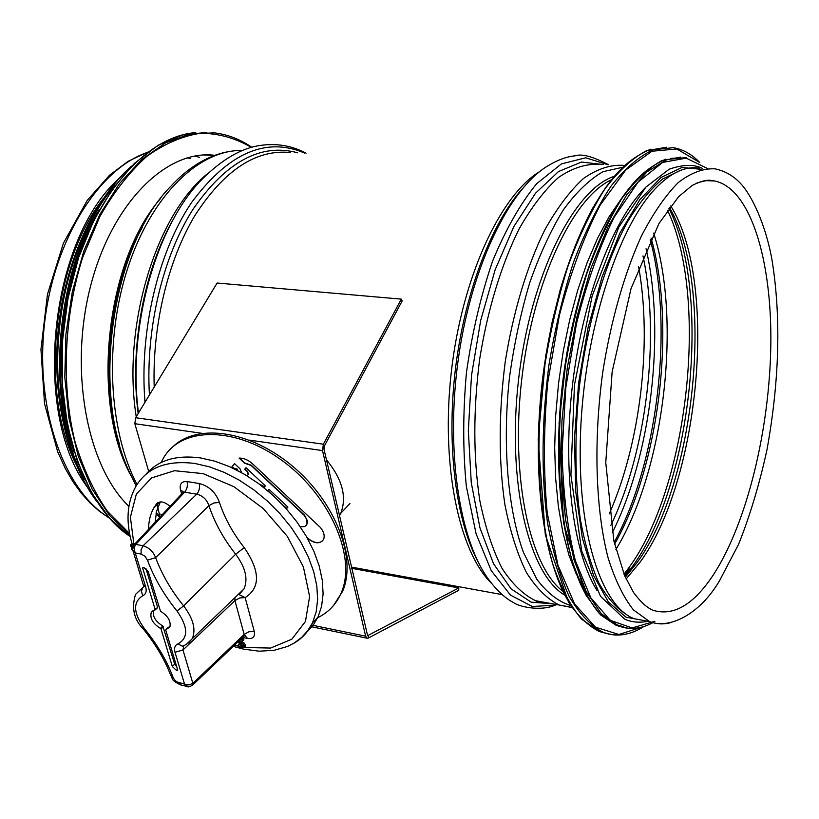 <?xml version="1.0" encoding="UTF-8"?>
<svg xmlns="http://www.w3.org/2000/svg" width="819" height="819" viewBox="0 0 819 819"><rect width="100%" height="100%" fill="white"/><g stroke="black" fill="none" stroke-linecap="round" stroke-linejoin="round"><path stroke-width="1.23" d="M75.921 464.189C39.588 391.39 52.518 262.868 103.389 198.403M211.067 155.016L211.722 155.282M86.834 486.455C32.136 412.346 49.324 240.806 118.765 178.696M647.338 621.13L634.295 618.754C601.023 606.469 576.535 530.814 580.61 431.296C584.51 331.9 617.372 228.542 655.036 188.954C670.556 172.655 685.411 165.755 699.61 168.253M339.404 515.765L340.704 513.39C347.133 497.133 342.373 479.248 326.423 459.735M194.963 155.999L199.641 157.402M128.87 506.275C87.408 466.707 68.837 371.457 90.244 287.387C111.374 203.153 166.677 149.027 214.793 155.323M621.068 199.181L609.029 216.851L597.614 238.186L587.08 262.827L577.692 290.284L569.676 320.004L563.237 351.31L558.527 383.497L555.661 415.837L554.688 447.573L555.61 478.009L558.374 506.48L562.888 532.401L569 555.282L576.545 574.754M645.607 187.438C613.042 219.349 582.862 297.891 572.594 384.029C562.295 470.178 573.136 552.303 596.897 590.315M680.313 170.465L662.673 178.962C650.675 188.861 638.953 203.153 627.518 221.836C605.221 262.5 587.458 322.399 579.473 385.944C574.467 434.52 574.754 478.992 580.343 519.369C584.909 544.236 591.062 565.397 598.802 582.841C607.268 597.87 616.666 608.548 626.996 614.885M365.643 636.179L366.994 638.206L368.284 638.083L458.763 590.264L458.783 587.94L367.629 635.646L323.966 449.14L324.396 445.956L402.17 300.942L401.29 299.13L323.382 444.205L322.522 450.593L365.643 636.179L311.384 625.01M458.783 587.94L351.586 568.314M148.659 471.334L134.838 423.699L135.637 417.731L217.117 283.036L401.29 299.13M322.666 540.796C318.734 543.806 313.851 543.007 308.036 538.38L306.869 537.274M306.142 525.563L307.371 523.249L307.36 520.72L304.637 515.325L251.269 465.212L244.686 462.96L239.476 458.067M286.834 508.353L283.343 505.548M270.331 492.966L267.915 490.581L269.001 489.322L287.93 507.104L286.64 508.568L283.804 506.04M264.302 487.182L262.428 485.421L260.053 484.643M247.113 475.87L248.454 474.232L247.573 471.478L244.963 469.021L246.017 467.741M238.001 470.71L237.06 468.939L234.429 468.663L232.186 466.564L234.562 463.656L239.926 468.693L241.728 472.727M247.092 475.849L248.249 474.436L247.358 471.683L244.748 469.226L245.997 467.721L265.376 485.923L264.107 487.407L260.227 484.776M267.915 490.581L268.99 489.312M300.348 526.812L304.781 526.576L307.012 524.017L306.808 519.563L304.433 515.54L251.054 465.417L244.482 463.165L239.066 458.077C243.704 457.964 248.29 459.94 252.805 464.025L320.557 527.641C323.904 531.91 324.918 535.821 323.597 539.352C320.157 544.174 314.906 543.918 307.842 538.585L307.35 538.134M237.06 468.939L234.388 468.888M237.551 470.475L236.855 469.133M234.07 468.734L231.982 466.769L234.531 463.636M161.619 515.366L160.811 514.097L162.244 514.69M161.456 515.335L161.097 514.148M160.063 517.024L156.828 503.49M161.026 462.571L163.698 457.616C182.258 426.075 236.967 426.351 283.865 461.855C330.958 496.979 356.664 557.954 341.236 592.864C336.302 604.299 328.347 612.622 317.373 617.833M172.942 446.703C197.328 422.911 250.716 430.548 293.089 466.625C335.636 502.446 356.971 558.476 342.588 591.338L333.487 605.579M131.726 545.372L132.176 546.805L130.866 546.56L130.416 545.137L131.726 545.372L132.821 544.338L133.231 545.659M130.416 545.137L131.511 544.103L132.821 544.338M133.21 545.823L132.176 546.805M132.647 549.651L131.777 549.488L131.327 548.065L132.545 548.28M131.327 548.065L132.729 547.082M167.875 627.497L170.004 626.678M177.733 670.055L177.313 670.566L177.743 670.085L165.755 630.118L168.171 627.17M145.936 568.519L157.606 607.35L155.16 609.551L142.629 567.966L144.021 567.618L148.188 571.549L160.514 611.261C167.885 615.816 171.017 621.027 169.922 626.904L166.011 629.606M177.313 670.566L176.382 670.341L177.477 669.184M153.562 610.39C152.334 616.246 155.405 621.447 162.797 626.003L174.652 664.096L172.348 666.533L176.382 670.341M172.348 666.533L161.056 629.084L163.421 626.709M162.797 626.003L160.432 628.388L161.056 629.084M160.432 628.388C152.825 623.597 149.775 618.263 151.259 612.377L155.16 609.551M157.606 607.35L155.19 609.817M174.652 664.096L176.822 667.004M241.37 638.615L242.352 639.168L242.854 640.888L240.561 639.383M238.309 641.543L243.069 644.082L244.277 647.491L241.636 648.31L238.349 647.01L237.868 645.382L241.195 647.112L242.885 646.682L242.885 645.935L241.062 644.051L237.49 642.311M242.475 637.561L243.376 638.062L242.352 639.168M237.868 645.382L238.892 644.277L242.915 646.078M238.994 644.297L237.971 645.403M239.404 640.489L244.093 642.976L245.311 644.973L244.697 647.041M244.093 642.976L243.069 644.082M242.107 641.717L241.083 642.823M243.376 638.062L243.878 639.782L242.854 640.888M133.2 545.925L134.859 543.97M135.78 542.987L133.835 544.481M148.577 529.299C148.608 521.13 150.379 513.963 153.87 507.811L156.675 503.685C160.074 500.644 164.517 501.556 170.004 506.398M192.107 685.616L192.854 683.333L189.025 684.96L184.531 684.121L188.145 686.67M141.124 554.074L145.014 556.255L147.461 560.165C154.033 577.815 163.882 594.768 177.017 611.025C188.175 627.016 188.503 637.96 178.02 643.857C174.897 645.188 173.894 648.003 175.02 652.303L184.531 684.121L176.791 681.848L174.345 679.637L172.922 676.965C166.759 660.575 157.217 644.42 144.328 628.48C133.241 612.929 132.739 602.006 142.813 595.7C145.895 594.266 146.857 591.308 145.669 586.834L134.449 550.399L134.449 547.02L135.78 544.4L133.61 545.3L132.678 549.815L135.432 552.979L141.124 554.074L141.073 549.631L143.059 545.771L135.78 544.4L184.603 492.168L196.734 494.174C202.733 495.649 206.797 499.477 208.927 505.651C214.547 522.532 223.454 538.718 235.657 554.207L244.246 547.614C232.903 533.2 224.631 518.13 219.441 502.405L213.861 502.999L208.937 505.64L155.63 557.626C153.173 551.504 148.986 547.553 143.059 545.771L196.734 494.174C199.201 491.205 200.02 487.643 199.201 483.517L187.06 481.552C187.899 485.667 187.08 489.199 184.603 492.168L182.535 493.007L134.275 544.594M178.992 682.811L181.255 685.053M172.922 676.965L170.639 675.153C164.732 659.633 155.579 644.195 143.182 628.838M142.813 595.7L141.38 591.431L142.711 587.643L135.534 594.389C131.388 607.985 133.917 619.461 143.151 628.808L144.328 628.48M144.226 586.271L142.711 587.643L144.062 586.189M145.669 586.834L143.305 584.889L132.924 550.614M147.461 560.165L155.62 557.637C161.845 574.385 171.181 590.468 183.63 605.886L235.657 554.207C245.505 567.485 248.28 579.064 243.97 588.943L236.998 595.638M178.02 643.857L182.33 646.201L184.336 645.464M175.02 652.303L182.975 649.969L183.722 645.72M186.179 644.543L243.97 588.943L239.097 594.604L245.147 597.594L239.66 597.962L234.91 600.583L244.164 634.408L248.853 631.777L254.279 631.439L245.147 597.594C260.544 587.817 260.247 571.16 244.246 547.614M245.024 635.503L247.522 638.482C252.938 639.148 255.19 636.803 254.279 631.439M234.92 597.645L234.91 600.583L182.975 649.969L192.854 683.333L244.164 634.408L243.478 636.609M187.06 481.552C181.562 481.234 179.371 484.009 180.487 489.864L183.661 492.137M146.13 474.068C158.323 460.124 176.443 454.74 200.491 457.923L214.947 461.22L229.811 466.758L244.697 474.416L259.213 484.029L272.983 495.331L285.647 508.056L296.857 521.846L306.337 536.343L313.841 551.177L319.195 565.939L322.297 580.272L323.106 593.816L321.621 606.234L317.926 617.27L312.592 626.105L305.579 633.363M155.129 522.297L156.552 511.394L160.34 501.883M131.06 475.819C90.714 403.378 105.19 262.121 160.237 198.904M119.554 444.502C99.283 379.781 108.763 287.305 142.199 227.61M136.149 485.902L128.89 470.997C91.124 390.53 112.029 246.304 170.055 187.06C190.254 165.121 211.896 153.02 234.971 150.747M159.992 516.779L156.234 512.766M137.029 484.459C108.548 430.466 103.962 340.643 127.825 267.844C151.638 194.932 199.406 149.345 242.496 150.45M136.23 416.758C121.888 326.341 156.142 214.179 208.128 173.198M138.186 413.523C129.412 347.973 143.827 269.901 173.976 218.1M138.483 413.022C127.201 327.846 156.05 225.164 202.498 178.808C222.399 159.234 241.574 148.126 260.002 145.485C276.279 143.038 291.636 145.587 306.081 153.133M144.994 402.272C139.179 331.808 157.965 252.272 191.441 202.713C228.276 153.02 265.991 136.476 304.596 153.071M149.427 394.942C145.506 329.136 162.766 256.593 193.018 209.275C226.116 161.589 261.005 142.772 297.676 152.805M154.207 387.029C152.15 326.003 167.926 260.37 194.963 215.438C224.334 169.983 256.204 149.017 290.602 152.539M491.441 583.23C458.957 551.76 440.622 464.69 451.382 371.365C462.008 278.04 500.03 195.659 539.455 171.734M478.787 563.206C456.449 522.491 446.396 448.505 455.057 372.205C463.779 295.935 490.479 224.795 521.959 189.138M556.818 604.606L555.405 605.087C540.366 611.752 518.335 606.521 513.564 602.579C505.19 598.269 496.887 590.581 488.656 579.504C459.039 539.516 445.29 448.505 458.64 356.715C471.908 264.906 510.083 187.49 548.699 165.366C558.138 159.746 567.004 156.562 575.286 155.805C581.705 153.532 592.802 156.521 608.558 164.752M556.142 604.473L555.405 605.087L532.35 606.51L510.483 595.126L491.246 570.669L476.095 533.834L466.359 486.435C462.827 450.44 462.858 412.479 466.451 372.553C472.113 332.801 480.835 295.639 492.608 261.066C505.794 229.238 520.485 203.429 536.711 183.651L561.404 163.913L585.636 157.801L607.974 164.732M552.59 603.828L531.121 602.139L511.036 588.81L493.56 563.789L479.944 527.835L471.263 482.606L468.335 430.692L471.509 375.409L480.671 320.526L495.157 269.768L513.902 226.464L535.544 193.182L558.578 171.499L581.562 162.039L603.234 164.547M549.723 603.306L535.565 600.716C523.31 594.727 512.1 583.875 501.934 568.161C492.639 549.733 485.268 527.221 479.821 500.634C473.228 457.309 473.167 410.227 479.627 359.387C487.489 310.002 501.392 264.435 519.256 228.665C531.726 206.818 544.83 189.732 558.589 177.406C572.389 168.028 585.8 163.687 598.822 164.384M629.217 568.908L624.467 575.266M572.051 607.575L559.275 605.046C547.266 599.078 536.291 588.185 526.361 572.399C517.291 553.879 510.124 531.224 504.862 504.453C498.536 460.81 498.638 413.349 505.19 362.07C513.093 312.264 526.934 266.298 544.625 230.211C556.961 208.159 569.911 190.919 583.476 178.481C597.061 169.011 610.247 164.619 623.034 165.315L624.416 165.52M570.7 605.538C558.527 601.73 547.246 592.997 536.865 579.33L523.392 552.293C507.831 509.213 502.262 445.014 509.387 378.163C513.953 344.871 520.7 313.186 529.606 283.108C539.557 254.75 550.818 230.323 563.38 209.828C576.381 192.066 589.598 179.361 603.05 171.683L622.563 167.291M564.68 595.085C528.879 574.416 506.562 482.186 518.611 379.187C530.395 276.157 573.863 189.066 614.148 176.382M562.766 591.205C529.739 566.195 510.298 477.201 521.713 379.525C532.923 281.838 572.778 197.461 611.332 179.822M109.029 517.71C64.844 491.083 35.473 411.445 44.175 326.812C52.662 242.168 97.881 169.287 147.154 152.498M638.625 266.82C652.405 342.936 640.223 443.918 609.213 513.933M642.976 255.907C660.38 337.244 646.59 451.238 610.882 525.327M646.058 248.771C665.765 333.538 650.921 456.05 612.213 532.821M650.266 239.772C673.935 327.835 657.452 463.4 614.189 542.332M547.665 602.927L543.13 603.081M651.085 238.104C676.31 325.972 659.305 465.724 614.598 544.113M653.654 233.077C682.094 321.662 663.871 471.191 615.908 549.477M667.526 210.248C709.295 297.932 688.062 487.07 629.023 567.547L624.017 574.211M668.928 208.323C712.274 293.652 691.615 485.831 632.227 566.84L624.928 576.341M669.492 207.565C715.417 286.507 696.201 482.125 636.885 562.827L625.296 577.19M670.73 205.938C718.345 281.91 699.815 480.835 640.11 562.11L626.115 579.002M713.779 574.211C693.744 604.821 673.29 616.789 652.415 610.094C647.46 607.391 643.048 604.975 633.578 592.526L624.651 575.696L613.851 540.827L605.763 462.602L612.131 371.867L631.029 288.657L658.957 223.526L678.572 196.755L692.198 185.422C705.005 179.105 709.408 179.914 714.629 180.979C750.501 188.298 771.959 260.032 770.833 344.512C769.676 429.238 747.123 522.542 713.779 574.211M697.112 182.801L706.029 180.661L714.629 180.979L706.306 180.63M671.631 622.358C664.066 624.631 656.684 624.354 649.487 621.519L633.445 609.92C623.546 597.43 615.11 580.098 608.118 557.923C595.618 509.991 593.284 441.421 602.733 372.338C610.831 320.905 624.395 273.392 641.39 236.077C653.183 213.278 665.468 195.444 678.245 182.565C691.001 172.768 703.286 168.192 715.12 168.847C724.702 170.946 732.882 175.501 739.639 182.524C751.34 193.929 765.96 225.041 772.092 260.503C781.162 317.362 779.463 380.456 766.973 449.774C759.489 484.07 750.04 515.54 738.636 544.215L719.481 580.814C699.477 614.946 668.683 629.565 649.487 621.519L634.295 618.754M129.597 533.568L107.32 511.179C94.031 491.922 83.282 468.837 75.072 441.943C61.138 385.667 63.769 316.953 82.617 257.606L99.846 216.585C113.759 192.189 129.361 172.164 146.642 156.511C164.455 143.714 182.473 135.954 200.706 133.241C218.632 133.384 235.514 138.104 251.361 147.41M129.842 534.787L109.5 515.356L92.015 488.892L78.276 456.193L69.011 418.437L64.793 377.16L65.909 334.183L72.369 291.462L83.876 250.952L99.846 214.476L119.461 183.579L141.769 159.418L165.725 142.762L190.295 133.927L214.496 132.873C227.795 134.5 240.233 139.302 251.802 147.287M130.19 536.465L109.572 518.202L91.656 492.895L77.314 461.251L67.322 424.396L62.244 383.804L62.449 341.195L67.977 298.515L78.573 257.698L93.724 220.567L112.674 188.708L134.47 163.35L158.108 145.301L182.555 134.971L206.828 132.381M73.638 450.071C51.095 378.787 61.302 277.774 98.188 211.967M74.283 452.774C48.475 381.378 59.265 274.539 99.437 209.336M84.592 479.484C41.196 401.73 56.142 253.132 115.121 185.094M95.782 499.999C67.363 461.179 52.477 395.27 59.265 328.439C66.155 261.63 94.257 199.57 130.416 167.189M71.888 453.061C45.68 381.511 56.521 273.935 97.082 208.61M617.741 172.574C583.486 209.644 552.661 292.291 542.229 381.838C531.797 471.396 542.843 556.992 567.301 599.498M666.707 147.215L646.529 150.696C632.534 158.047 618.621 170.833 604.801 189.076C591.338 210.329 579.074 236.015 568.007 266.134C557.944 298.259 550.04 332.442 544.287 368.704C534.807 441.789 538.349 513.861 552.815 564.24C560.841 587.561 570.403 605.835 581.5 619.082L599.395 631.562L608.804 634.029M699.754 162.51C691.85 154.289 683.066 149.345 673.402 147.686L653.255 149.744C639.209 156.204 625.184 168.264 611.179 185.903C597.491 206.664 584.961 232.043 573.597 262.039C563.216 294.164 554.995 328.532 548.925 365.12C541.656 421.744 541.154 474.058 547.409 522.072C552.682 551.494 559.961 576.341 569.256 596.611C579.442 613.871 590.745 625.757 603.142 632.268C611.087 635.38 619.195 635.882 627.487 633.752M698.996 162.07L676.893 148.986L651.985 151.228L625.798 169.942L600.235 205.006C584.111 236.046 570.474 272.891 559.326 315.561L547.716 382.708C543.54 428.798 543.376 472.184 547.225 512.868L557.964 565.223L574.6 603.961L595.495 627.18L618.918 634.49L643.191 626.709M679.995 157.811L670.72 158.384M636.138 180.17C602.927 215.407 572.737 296.253 562.448 384.07C552.17 471.898 562.919 555.661 586.742 596.212M614.977 624.283L623.761 626.811M680.712 157.074L661.506 160.8C648.177 168.141 634.95 180.733 621.816 198.567C609.019 219.287 597.368 244.236 586.865 273.423C577.303 304.514 569.789 337.561 564.311 372.543C555.272 443.038 558.558 512.397 572.215 560.861C579.801 583.282 588.861 600.849 599.385 613.554L616.369 625.481L624.815 627.733M686.373 157.565L667.157 159.49L647.051 171.775L626.965 194.472L607.923 227.006L591.001 268.13L577.17 315.899L567.291 367.803L561.936 420.976L561.373 472.461L565.519 519.502L573.996 559.776L586.189 591.543L601.3 613.718L618.478 625.87C626.054 628.828 633.804 629.248 641.727 627.119M707.401 168.438L686.209 158.139L662.602 162.438L638.011 182.217L614.189 217.168C599.252 247.502 586.66 283.077 576.422 323.904L565.796 387.817L562.08 451.975C563.103 493.192 567.547 529.473 575.409 560.831L590.827 597.829L610.257 620.331L632.125 627.927L654.903 621.283M701.504 169.349L681.951 167.475L661.046 177.457L639.926 199.549L619.85 233.139L602.149 276.689L588.062 327.723L578.613 383.005L574.436 438.871L575.757 491.646L582.329 538.032L593.519 575.409L608.435 602.078L626.013 617.198L645.147 620.73M367.291 635.38L368.274 635.585L368.284 638.083M135.637 417.731L323.382 444.205L324.396 445.956M322.522 450.593L249.437 440.12M201.904 433.312L134.838 423.699M142.629 567.966L143.223 567.454M242.219 646.007L241.195 647.112M245.311 644.973L244.287 646.089M240.08 640.867L239.066 641.973M133.917 544.389L130.395 517.168L136.333 494.144L151.484 477.948L174.519 470.71L203.071 473.617L233.865 486.67L263.175 508.476L287.356 536.425L303.429 567.024L309.613 596.519L305.467 621.467L291.83 639.199L270.598 648.064L244.277 647.491L245.29 646.386M238.083 646.119L234.531 645.147M180.487 489.864L181.644 493.959M219.441 502.405C215.704 492.332 208.958 486.036 199.201 483.517M242.619 637.428L247.522 638.482M177.017 611.025L183.63 605.886C193.212 618.499 196.099 629.391 192.311 638.564L188.687 642.792L183.958 645.71M292.977 643.744C301.679 639.004 308.19 632.022 312.53 622.819L316.185 611.824L317.639 599.426L316.81 585.913L313.677 571.601L308.292 556.838L300.757 542.024L291.267 527.518L280.037 513.728L267.373 501.003L253.593 489.68L239.076 480.057L224.201 472.368L209.357 466.81L194.922 463.482C166.452 459.909 146.642 467.762 135.504 487.049C126.802 503.316 125.696 522.379 132.207 544.226M156.675 503.685L157.647 502.764M159.664 517.454L156.03 513.759M502.139 594.614L351.3 567.076M571.897 607.35L535.565 600.716C538.912 602.63 544.113 603.583 551.167 603.572M109.459 518.192L99.416 511.302L89.916 502.846L81.04 492.905L72.86 481.541L65.469 468.847L57.699 451.893L44.513 403.613L40.95 349.467L47.471 294.308L63.401 243.223L87.224 200.399L109.603 175.164L128.194 161.241L147.604 152.16M340.704 513.39L349.938 503.552M187.008 157.872L190.51 158.61M214.609 155.395L204.207 154.975M130.201 536.517C80.221 504.228 49.826 406.06 65.991 308.282C81.859 210.411 140.162 136.681 195.751 132.617M96.632 501.31C67.527 462.622 52.181 396.058 59.029 328.46C65.981 260.892 94.676 198.239 131.47 166.114M64.373 427.283C58.026 400.778 55.641 372.553 57.207 342.608C57.821 330.958 59.47 317.434 62.162 302.016C67.066 277.047 74.437 253.941 84.296 232.688M650.491 149.232C623.32 161.302 610.667 178.511 592.608 208.313C580.241 231.388 569.451 258.548 560.216 289.813L552.139 322.062L545.751 355.774L538.175 439.516L545.311 534.797L568.417 601.852C577.804 615.949 588.134 625.849 599.395 631.562L603.142 632.268C616.676 637.213 630.261 635.288 643.898 626.494M665.622 159.183C645.536 168.581 635.831 179.064 623.218 196.028C606.838 220.147 592.731 251.873 580.886 291.216L566.84 352.979L559.08 423.054L563.492 523.106L585.646 594.717L600.501 614.844L616.369 625.481L618.478 625.87C629.852 630.057 641.308 628.992 652.835 622.665M702.344 168.356C697.962 166.247 688.564 162.551 669.256 169.164L645.945 187.07L618.888 226.976L592.106 296.12L574.447 385.043L570.915 475.133L581.695 551.013L600.47 596.273L624.528 619.031C631.254 622.225 639.168 622.972 648.269 621.304M310.503 626.545L366.994 638.206M342.588 591.338L341.236 592.864M167.895 627.354L165.878 629.647M157.586 607.718L155.149 609.92M153.307 610.493L151.259 612.377M187.111 686.455C187.817 687.346 189.701 686.854 192.782 684.991L244.144 635.964L245.434 635.636M187.08 686.445L180.569 684.889M170.762 675.532C173.505 679.227 169.902 679.575 180.559 684.889M144.093 586.179L143.55 585.595M233.241 646.375L243.386 649.098L259.203 651.187L274.068 650.327L287.551 646.447L294.42 642.884L301.597 637.469L307.678 630.753L312.53 622.819L317.926 617.27M153.87 507.811L160.207 501.893"/></g></svg>
